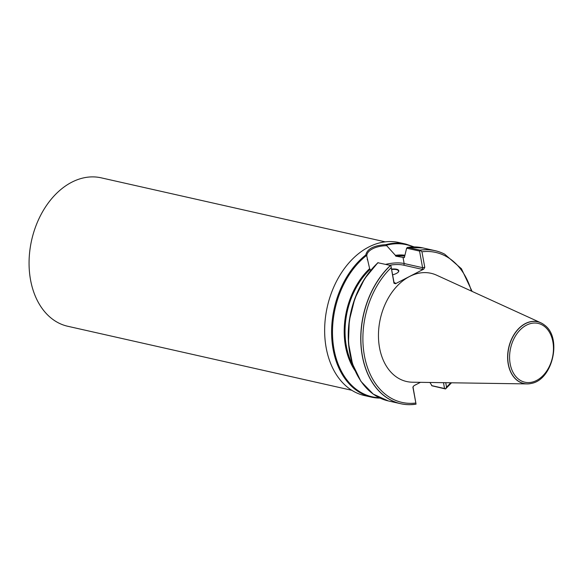 <?xml version="1.0" encoding="UTF-8"?>
<svg xmlns="http://www.w3.org/2000/svg" width="582" height="582" viewBox="0 0 582 582"><rect width="100%" height="100%" fill="white"/><g stroke="black" fill="none" stroke-linecap="round" stroke-linejoin="round"><path stroke-width="0.87" d="M544.65 325.192A31.675 22.538 102.7 0 0 544.607 325.163A31.675 22.538 102.7 0 0 540.816 322.792L436.595 275.177A55.472 39.467 102.7 0 0 409.59 276.494A55.472 39.467 102.7 0 0 378.482 337.444A55.472 39.467 102.7 0 0 412.471 382.214L527.045 383.909A31.675 22.538 102.7 0 0 531.482 383.393A31.675 22.538 102.7 0 0 531.533 383.385M420.451 382.33L413.969 385.677L412.907 387.219L416.05 404.141L412.987 386.812M451.508 382.796L445.521 388.965L446.539 387.146L445.732 382.709M444.583 254.123A78.432 55.807 102.7 0 0 444.539 254.101A78.432 55.807 102.7 0 0 435.096 250.675A78.432 55.807 102.7 0 0 420.044 250.165L421.943 251.802L424.773 267.349L423.725 269.153L395.44 283.732L393.978 283.23L390.878 265.574L390.427 265.436A78.432 55.807 102.7 0 0 361.015 345.97A78.432 55.807 102.7 0 0 400.605 403.697A78.432 55.807 102.7 0 0 410.601 404.665A78.432 55.807 102.7 0 0 410.659 404.657M415.65 404.228L416.05 404.141L415.65 404.228A78.403 55.785 102.7 0 1 410.71 404.657L410.601 404.665M390.427 265.436L377.914 262.751A77.959 55.472 102.7 0 0 359.538 378.991M443.484 382.672L444.546 388.521L445.521 388.965L432.084 385.837L429.894 382.476M404.832 255.214A67.519 48.044 102.7 0 0 395.396 255.338L395.876 256.182L404.359 257.622L406.629 248.172L407.756 247.394L420.044 250.165M400.605 403.697L388.31 400.933A78.432 55.807 102.7 0 1 348.72 343.198A78.432 55.807 102.7 0 1 378.14 262.664L377.914 262.751M370.69 270.346L369.628 268.622A67.519 48.044 102.7 0 0 355.027 370.639M369.628 268.622L366.755 255.964C366.82 250.391 375.608 245.859 386.688 245.684L395.396 255.338M366.747 255.964L365.802 254.974C367.155 248.863 373.84 245.415 385.851 244.636L386.688 245.684M414.166 246.921L405.938 244.105L398.997 242.541A78.432 55.807 102.7 0 0 378.911 243.072A78.432 55.807 102.7 0 0 325.112 320.544A78.432 55.807 102.7 0 0 364.507 395.564L371.447 397.128A78.432 55.807 102.7 0 0 380.068 398.103M406.985 247.757L407.756 247.394A78.432 55.807 102.7 0 1 422.801 247.91L407.546 247.394M390.878 265.574L394.014 282.416L395.469 283.187L395.44 283.732M423.725 269.153L422.263 269.371L422.583 267.684L419.571 251.089L406.629 248.172M391.591 269.11A8.155 2.939 169.7 0 1 398.372 271.969A8.155 2.939 169.7 0 1 392.632 274.806M419.571 251.089L420.342 250.384M444.546 388.521L431.604 385.604M398.241 272.121A7.842 2.823 -10.3 0 0 398.532 271.088A7.842 2.823 -10.3 0 0 391.664 269.51M385.24 241.857L101.181 177.83A76.075 54.133 102.7 0 0 71.761 182.217A76.075 54.133 102.7 0 0 29.1 260.3A76.075 54.133 102.7 0 0 67.73 326.262L351.79 390.289M540.816 322.792A31.675 22.538 102.7 0 0 525.401 323.541A31.675 22.538 102.7 0 0 507.635 358.345A31.675 22.538 102.7 0 0 527.045 383.909M391.148 267.684A76.86 54.686 102.7 0 0 364.376 355.5A76.86 54.686 102.7 0 0 415.744 403.028M446.539 387.146A76.86 54.686 102.7 0 0 450.723 382.781M471.391 291.073A76.86 54.686 102.7 0 0 421.943 251.802M390.558 265.472A78.403 55.785 102.7 0 0 361.866 352.641A78.403 55.785 102.7 0 0 410.71 404.657L415.766 404.214M369.897 269.582A66.668 47.433 102.7 0 0 353.107 365.78M404.621 256.073A66.668 47.433 102.7 0 0 395.876 256.182M404.701 255.745A66.981 47.659 102.7 0 0 395.491 255.854M369.723 269.139A66.981 47.659 102.7 0 0 354.016 368.202M366.282 255.665A77.959 55.472 102.7 0 0 332.897 341.132A77.959 55.472 102.7 0 0 379.289 397.732M365.802 254.974A78.432 55.807 102.7 0 0 331.667 336.061A78.432 55.807 102.7 0 0 371.447 397.128L380.09 398.117M405.938 244.105A78.432 55.807 102.7 0 0 385.851 244.636M472.104 291.4L461.439 268.753L444.633 254.145A78.403 55.785 102.7 0 0 420.146 250.216M413.278 246.921A77.959 55.472 102.7 0 0 386.666 245.16M385.662 264.359A20.159 7.253 169.7 0 1 404.141 263.522L403.013 257.317M422.263 269.371L403.464 265.137A1.251 0.895 -77.3 0 0 404.141 263.522L422.583 267.684L424.773 267.349M394.261 282.917L395.469 283.187M403.464 265.137A18.9 6.802 -10.3 0 0 389.533 265.232M393.978 283.23L394.014 282.416M412.922 387.474L412.944 386.95M526.499 325.149A30.133 21.439 -77.3 0 1 552.536 357.101A30.133 21.439 -77.3 0 1 515.543 376.176A30.133 21.439 -77.3 0 1 526.499 325.149M525.517 323.614A31.624 22.502 102.7 0 0 507.97 361.298A31.624 22.502 102.7 0 0 531.592 383.371C552.784 379.529 562.19 337.793 544.694 325.229A31.624 22.502 102.7 0 0 525.517 323.614M435.096 250.675L422.801 247.91M388.31 400.933L373.244 394.109L360.949 381.392L352.459 363.874L348.465 343.045L349.28 320.653L354.831 298.573L364.652 278.676L377.929 262.62M367.242 259.172L367.373 259.892"/></g></svg>
